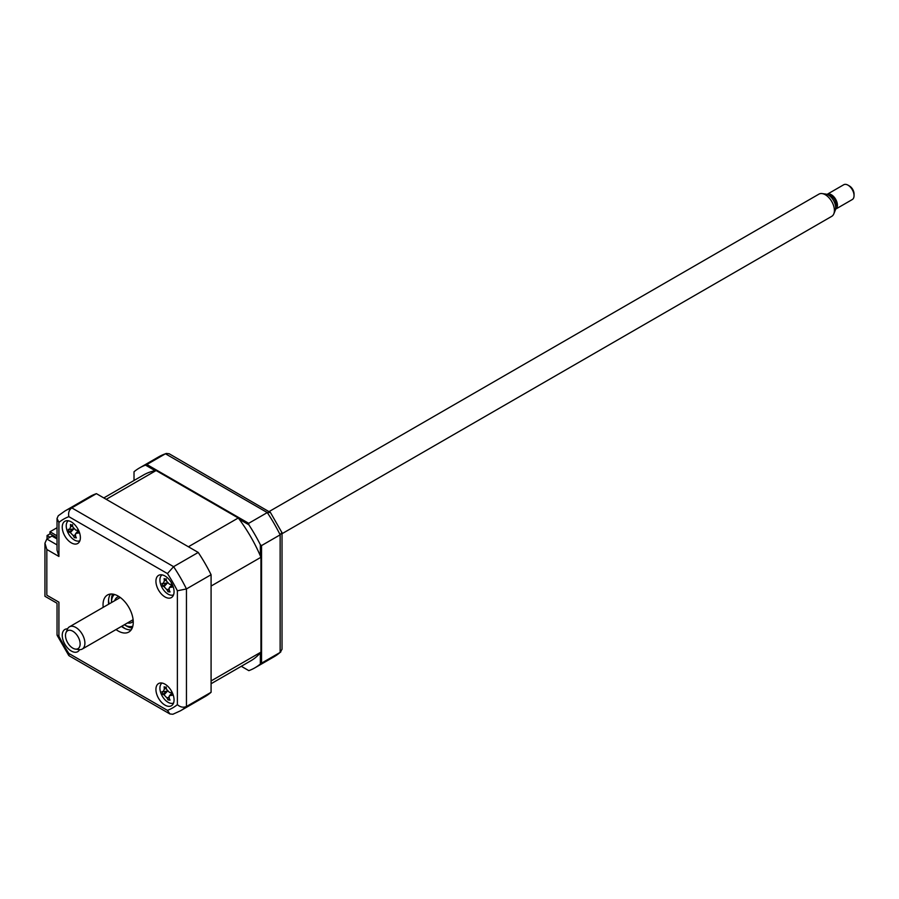 <?xml version="1.0" encoding="UTF-8"?>
<svg xmlns="http://www.w3.org/2000/svg" width="899" height="899" viewBox="0 0 899 899"><rect width="100%" height="100%" fill="white"/><g stroke="black" fill="none" stroke-linecap="round" stroke-linejoin="round"><path stroke-width="1.35" d="M49.996 533.837L49.996 531.77L57.042 527.713M57.042 535.838L49.996 531.77M165 705.119A12.822 7.406 -120 0 0 171.406 705.76A12.822 7.406 -120 0 0 173.372 695.489A12.822 7.406 -120 0 0 165 684.184A12.822 7.406 -120 0 0 158.584 683.555A12.822 7.406 -120 0 0 156.617 693.826A12.822 7.406 -120 0 0 165 705.119M165 596.947A12.822 7.406 -120 0 0 171.406 597.577A12.822 7.406 -120 0 0 173.372 587.305A12.822 7.406 -120 0 0 165 576.001A12.822 7.406 -120 0 0 158.584 575.371A12.822 7.406 -120 0 0 156.617 585.642A12.822 7.406 -120 0 0 165 596.947M71.302 542.85A12.822 7.406 -120 0 0 77.719 543.49A12.822 7.406 -120 0 0 79.685 533.208A12.822 7.406 -120 0 0 71.302 521.914A12.822 7.406 -120 0 0 64.897 521.285A12.822 7.406 -120 0 0 62.93 531.556A12.822 7.406 -120 0 0 71.302 542.85M67.571 628.873A12.822 7.406 -120 0 0 64.897 629.457A12.822 7.406 -120 0 0 62.93 639.74A12.822 7.406 -120 0 0 71.302 651.033A12.822 7.406 -120 0 0 77.719 651.674A12.822 7.406 -120 0 0 79.573 649.64M116.016 629.558A21.374 12.339 -120 0 0 118.151 630.963A21.374 12.339 -120 0 0 128.838 632.031A21.374 12.339 -120 0 0 132.108 614.905A21.374 12.339 -120 0 0 118.151 596.071A21.374 12.339 -120 0 0 107.464 595.014A21.374 12.339 -120 0 0 103.194 607.353M121.455 626.423A21.374 12.339 -120 0 0 123.59 627.828A21.374 12.339 -120 0 0 131.209 629.851M110.543 594.048A21.374 12.339 -120 0 0 108.633 604.207M71.145 530.747A12.822 7.406 -120 0 0 71.459 531.365M168.956 698.804A12.822 7.406 -120 0 0 169.765 699.546M211.085 692.286L186.453 706.502A115.398 66.627 60 0 1 180.384 710.839L205.017 696.624A115.398 66.627 60 0 0 211.085 692.286L211.085 574.708A115.398 66.627 60 0 0 198.23 552.447L96.407 493.652A115.398 66.627 60 0 0 89.619 496.742L64.986 510.969L58.266 515.756L57.042 518.453L57.042 550.143L58.918 556.459L46.827 549.48L46.827 595.194C44.377 596.61 44.377 596.61 46.827 595.194L58.918 602.184C56.468 603.589 56.468 603.589 58.918 602.184L58.918 636.245L57.042 634.952L57.042 603.263L44.95 596.284L44.95 543.165L46.827 539.018L57.042 544.906M58.918 636.245A108.993 62.919 -120 0 0 68.852 653.461L69.032 655.731L169.922 713.975L172.878 714.256L180.384 710.839M68.852 653.461L167.45 710.379L169.922 713.975M211.085 574.708L186.453 588.935L177.384 590.789A108.993 62.919 -120 0 0 167.45 573.584L68.852 516.655A108.993 62.919 -120 0 0 58.918 522.398L58.918 556.459M198.23 552.447L173.597 566.662L167.45 573.584M96.407 493.652L71.774 507.879C69.066 509.935 68.099 512.868 68.852 516.655M46.827 539.018L51.962 536.051L57.042 538.973M46.827 549.48L44.95 543.165M57.042 518.453L58.918 522.398M64.986 510.969A115.398 66.627 60 0 1 71.774 507.879L173.597 566.662A115.398 66.627 60 0 1 186.453 588.935L186.453 706.502C183.317 707.816 180.294 707.198 177.384 704.647L177.384 590.789M145.66 465.21L165.461 453.781A115.398 66.627 -120 0 0 158.673 456.872L166.18 453.456L165.461 453.781L267.284 512.576L270.408 512.464L169.136 453.737L166.18 453.456M261.553 545.569L280.14 534.838A115.398 66.627 -120 0 0 267.284 512.576L248.697 523.308L248.843 524.78A115.398 66.627 -120 0 1 260.339 544.704L261.553 545.569L261.553 663.147L280.14 652.416L282.016 649.258L282.016 532.759L270.307 512.25M280.791 651.955L274.071 656.753A115.398 66.627 -120 0 0 280.14 652.416L280.14 534.838L281.926 532.388M158.808 471.402L158.808 472.099M248.843 670.654L241.292 666.294L248.843 670.654A115.398 66.627 -120 0 0 254.878 667.833A115.398 66.627 -120 0 0 260.339 664.013L261.553 663.147M260.339 544.704L260.339 555.852M260.339 652.865L260.339 664.013M134.018 480.482L134.018 471.773A115.398 66.627 -120 0 1 139.48 467.952A115.398 66.627 -120 0 1 145.526 465.131L146.874 464.513L248.697 523.308M145.526 465.131L155.179 470.705M239.19 519.206L248.843 524.78M108.554 600.026A25.644 14.811 -120 0 0 109.094 603.937M121.916 626.154A25.644 14.811 -120 0 0 125.028 628.581M57.042 537.804L50.086 533.792L47.063 535.534L47.063 538.883M47.063 535.534L49.962 537.209M156.1 470.537L106.228 499.327L188.397 546.772L238.269 517.981L156.1 470.537A107.273 61.941 -120 0 0 143.548 474.987L103.801 497.934M211.085 683.734L250.821 660.799A107.273 61.941 -120 0 0 260.946 652.146L211.085 680.936L211.085 586.058L260.946 557.268A107.273 61.941 -120 0 0 238.269 517.981M260.946 652.146L260.946 557.268M162.045 574.866A11.541 6.664 -120 0 0 161.404 586.26A11.541 6.664 -120 0 0 171.192 595.205A11.541 6.664 -120 0 0 173.563 594.835M163.124 583.62L164.348 580.911A29.195 25.813 -67.9 0 1 164.146 578.563L165.18 579.304L166.135 578.754A29.195 16.519 86.6 0 0 166.529 581.125L169.495 584.26A29.195 4.147 -3.7 0 0 171.428 584.339L172.248 587.126A29.195 13.44 149.2 0 1 170.394 587.294L169.259 587.811L169.158 590.002A29.195 16.519 86.6 0 0 170.057 591.958L168.057 591.756A29.195 25.813 -67.9 0 1 166.978 589.789L164.023 586.654A29.195 13.44 149.2 0 1 162.775 586.17L161.955 583.395A29.195 4.147 -3.7 0 0 163.124 583.62L167.304 582.923M165.18 579.304L166.135 578.754M167.574 582.754L162.775 586.17M168.754 591.373L168.057 591.756M169.282 590.283L168.158 591.553M68.346 520.779A11.541 6.664 -120 0 0 67.717 532.163A11.541 6.664 -120 0 0 77.505 541.108A11.541 6.664 -120 0 0 79.876 540.749M69.437 529.533L70.661 526.825A29.195 25.813 -67.9 0 1 70.459 524.465L71.493 525.218L72.448 524.668A29.195 16.519 86.6 0 0 72.841 527.039L75.808 530.174A29.195 4.147 -3.7 0 0 77.741 530.253L78.561 533.04A29.195 13.44 149.2 0 1 76.707 533.208L75.572 533.714L75.471 535.916A29.195 16.519 86.6 0 0 76.37 537.872L74.37 537.669A29.195 25.813 -67.9 0 1 73.291 535.692L70.336 532.568A29.195 13.44 149.2 0 1 69.088 532.084L68.257 529.297A29.195 4.147 -3.7 0 0 69.437 529.533L69.74 529.533M73.887 528.668L69.088 532.084M75.595 536.197L74.471 537.456M75.067 537.276L74.37 537.669M73.718 528.972L70.336 532.568M114.667 600.723A14.53 8.394 60 0 1 117.23 597.273A14.53 8.394 60 0 1 119.084 596.644M124.32 624.76A18.373 10.608 -120 0 0 124.5 624.861A18.373 10.608 -120 0 0 132.816 626.187M125.107 625.21L124.5 624.861L125.107 625.21A19.239 11.103 60 0 0 132.614 626.94M114.51 594.486A18.373 10.608 -120 0 0 111.498 602.352A18.373 10.608 -120 0 0 111.498 602.555M111.51 602.004A19.239 11.103 60 0 1 111.498 601.656A19.239 11.103 60 0 1 113.768 594.284M133.232 621.142A14.53 8.394 60 0 1 131.76 622.445A14.53 8.394 60 0 1 127.489 622.928M162.045 683.049A11.541 6.664 -120 0 0 161.404 694.433A11.541 6.664 -120 0 0 171.192 703.378A11.541 6.664 -120 0 0 173.563 703.018M163.124 691.803L164.348 689.095A29.195 25.813 -67.9 0 1 164.146 686.735L165.18 687.488L166.135 686.937A29.195 16.519 86.6 0 0 166.529 689.308L169.495 692.444A29.195 4.147 -3.7 0 0 171.428 692.522L172.248 695.309A29.195 13.44 149.2 0 1 170.394 695.478L169.259 695.995L169.158 698.186A29.195 16.519 86.6 0 0 170.057 700.141L168.057 699.939A29.195 25.813 -67.9 0 1 166.978 697.961L164.023 694.837A29.195 13.44 149.2 0 1 162.775 694.354L161.955 691.578A29.195 4.147 -3.7 0 0 163.124 691.803L167.304 691.095M165.18 687.488L166.135 686.937M167.574 690.938L162.775 694.354M169.282 698.467L168.259 699.647M79.37 647.235A10.35 5.978 -120 0 0 76.078 633.997A10.35 5.978 -120 0 0 66.256 632.143A10.35 5.978 -120 0 0 65.975 632.727A10.35 5.978 -120 0 0 67.639 642.684A10.35 5.978 -120 0 0 75.426 649.1A10.35 5.978 -120 0 0 79.37 647.235M65.975 632.727L67.369 629.322A12.822 7.406 60 0 1 67.717 628.603A12.822 7.406 60 0 1 69.425 626.839A12.822 7.406 60 0 1 81.135 632.503A12.822 7.406 60 0 1 83.955 647.291A12.822 7.406 60 0 1 82.247 649.056A12.822 7.406 60 0 1 79.078 649.595L75.426 649.1M282.016 533.714L831.755 216.333A12.822 7.406 -120 0 0 833.463 214.569A12.822 7.406 -120 0 0 833.811 213.85A12.822 7.406 -120 0 0 831.755 201.522A12.822 7.406 -120 0 0 822.102 193.577A12.822 7.406 -120 0 0 818.933 194.128L269.194 511.509M822.102 193.577L825.754 194.072A10.35 5.978 60 0 1 833.542 200.499A10.35 5.978 60 0 1 835.205 210.445L833.811 213.85M829.103 195.499A6.844 3.944 60 0 1 834.755 199.668A6.844 3.944 60 0 1 835.71 206.725A6.844 3.944 60 0 1 835.643 206.837M835.654 209.141L852.274 199.544A8.552 4.933 -120 0 0 853.421 198.376A8.552 4.933 -120 0 0 854.05 195.634A8.552 4.933 -120 0 0 848.004 185.16A8.552 4.933 -120 0 0 843.734 184.745L827.114 194.33A8.552 4.933 60 0 1 834.913 198.106A8.552 4.933 60 0 1 836.8 207.972A8.552 4.933 60 0 1 835.654 209.141A8.552 4.933 60 0 1 835.553 209.197M848.004 185.16L849.521 186.037A6.417 3.697 60 0 1 854.05 193.892L854.05 195.634M167.45 710.379A108.993 62.919 -120 0 0 177.384 704.647M152.605 467.828L152.605 469.222M132.198 628.075A21.374 12.339 60 0 1 126.613 626.086A21.374 12.339 60 0 1 125.838 625.614M111.521 600.813A21.374 12.339 60 0 1 112.566 594.082M166.337 580.046L164.348 580.911M167.405 583.058L164.023 586.654M168.911 588.946L166.978 589.789M171.451 586.159L170.394 587.294M75.224 534.86L73.291 535.692M72.65 525.96L70.661 526.825M77.764 532.073L76.707 533.208M167.405 691.241L164.023 694.837M166.337 688.229L164.348 689.095M171.451 694.343L170.394 695.478M168.911 697.13L166.978 697.961M57.131 635.335L68.751 655.461M161.921 473.897L162.528 473.548M254.878 667.833L274.071 656.753M139.48 467.952L158.673 456.872M172.608 480.066L173.204 479.718M165.427 579.293L166.203 579.158M169.259 587.811L171.226 585.474M69.774 529.522L73.617 528.826M75.572 533.714L77.539 531.388M111.498 602.352L111.498 601.656M165.427 687.477L166.203 687.33M169.259 695.995L171.226 693.657M120.286 597.475L69.425 626.839M133.108 619.692L82.247 649.056"/></g></svg>
